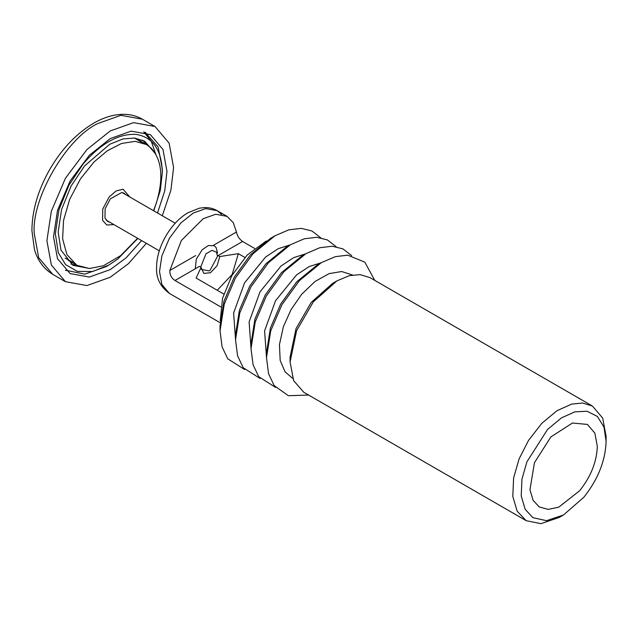 <?xml version="1.0" encoding="UTF-8"?>
<svg xmlns="http://www.w3.org/2000/svg" width="638" height="638" viewBox="0 0 638 638"><rect width="100%" height="100%" fill="white"/><g stroke="black" fill="none" stroke-linecap="round" stroke-linejoin="round"><path stroke-width="0.96" d="M220.756 306.918L174.995 280.497L199.423 266.389L201.082 267.346L203.825 273.407L210.444 272.753L217.056 265.767L219.799 256.548L218.14 255.591L242.568 241.483C239.242 239.043 237.208 235.885 236.467 232.009L233.325 222.766L227.04 216.362L215.692 214.272L203.155 218.73L181.344 240.534L169.844 270.472C169.748 274.834 171.47 278.176 174.995 280.497M254.546 248.397L242.568 241.483M606.1 441.209L603.979 427.117L597.375 416.431L587.016 411.223L574.782 411.877L561.424 417.898L547.571 429.414L526.9 461.856L521.948 479.138L521.222 495.909L525.194 509.347L532.882 517.633L546.455 520.696L563.49 514.986L583.93 497.161C598.085 479.234 605.47 460.588 606.1 441.209L606.1 436.336L602.719 418.121L592.391 406.031L369.976 277.626L360.127 274.619L349.265 275.68L336.912 280.887L313.354 301.814L296.63 330.62L290.075 362.009L293.671 380.663L303.784 392.266M332.685 283.328L311.248 302.364L296.04 328.57L290.075 357.128M592.391 406.031L582.542 403.033L571.68 404.093L556.998 410.705L541.766 423.361L528.487 440.459L519.045 459.025L513.606 478.021L512.808 496.46L517.171 511.229L526.198 520.68L540.952 523.67L559.263 517.418M597.304 446.289L594.863 433.138L587.407 424.414L572.453 423.018L550.865 436.926L534.461 462.67L529.963 489.689L533.113 500.351L539.214 506.923L548.162 509.411L558.744 507.17L579.719 490.678C590.94 476.458 596.809 461.665 597.304 446.289M217.446 255.136L218.14 255.591M201.082 267.346L196.113 278.056L223.786 294.03M217.231 290.25L232.16 274.484L238.341 253.677L244.896 257.457M219.799 256.548L238.341 253.677M292.754 378.43L285.074 371.858L280.17 360.382L279.452 344.576L283.384 326.712L291.016 309.685L301.662 294.285L315.02 281.486L329.088 273.622L341.641 271.525L352.471 274.986M308.593 395.042L288.36 395.712L274.18 385.607L268.55 373.693L266.501 357.655L270.711 330.915L281.9 304.789L299.397 280.632L321.353 262.641L335.301 256.651L347.718 255.176L364.824 262.146L374.785 280.401M266.501 352.782L270.392 328.099L280.712 303.983L296.869 281.685L317.134 265.073M266.501 357.336L264.587 330.891L275.528 300.745L296.534 274.938L309.143 266.58L321.074 262.8M275.616 387.425L258.693 376.667L253.071 364.753L251.013 348.715L255.232 321.975L266.413 295.849L283.91 271.692L305.873 253.701L319.821 247.711L332.231 246.236L342.877 248.86L351.697 255.655M251.013 343.842L254.905 319.159L265.225 295.043L281.382 272.745L301.654 256.133M251.013 348.388L249.107 321.943L260.041 291.805L281.047 265.998L293.663 257.64L305.586 253.86M260.129 378.486L243.214 367.727L237.583 355.813L235.526 339.775L239.744 313.035L250.925 286.909L268.431 262.752L290.386 244.761L304.334 238.771L316.751 237.296L327.398 239.92L336.21 246.715M235.526 334.902L239.417 310.22L249.745 286.103L265.894 263.805L286.167 247.193M235.534 339.456L233.62 313.011L244.561 282.865L265.567 257.058L278.176 248.7L290.107 244.92M244.649 369.546L227.726 358.787L222.096 346.873L220.046 330.835L224.257 304.095L235.446 277.969L252.943 253.812L274.906 235.821L288.847 229.832L301.264 228.356L311.91 230.98L320.723 237.775M220.046 325.962L223.938 301.28L234.258 277.163L250.415 254.865L270.679 238.253M220.238 320.794L222.558 298.233L231.889 275.552L247.225 255.001L266.301 241.004M125.63 194.59L124.035 193.21L121.762 192.485L110.342 198.849L105.111 208.762L104.967 218.013L107.71 221.49L109.704 222.176M65.499 270.201L84.75 274.141L105.988 266.7M145.113 132.297L158.152 146.979L162.331 169.15L162.331 172.404C161.637 149.81 152.905 137.138 136.125 134.411C118.644 133.454 101.003 143.279 83.195 163.886L69.008 185.052L58.943 209.83L55.347 233.763L58.289 252.68L65.578 264.595L77.429 271.421L92.598 271.517L108.803 265.073L117.711 259.076L137.856 238.429M153.782 210.843L160.282 190.531L162.331 172.404M155.592 153.726L151.238 141.126L143.749 131.899M129.809 197.006L123.062 189.223L116.124 190.953L109.13 196.982L102.75 209.073L102.574 220.349L106.785 225.015L113.883 224.592M155.768 154.109L144.674 141.221L134.69 138.031L122.887 138.956L109.736 144.26L84.543 165.96L71.105 186.009L61.567 209.487L58.162 232.16L60.953 250.08L73.003 265.352L89.711 268.518M153.535 210.7L156.318 203.147C163.703 178.592 162.036 160.297 151.326 148.271L146.493 144.571L135.208 141.349L121.563 143.462L107.224 150.807L93.969 162.028L80.516 178.799L69.702 199.295L63.545 220.413L62.628 238.867L66.934 254.618L76.823 265.264L89.416 268.518L103.404 265.767L120.646 255.655L137.609 238.285M142.011 142.577L138.047 139.698L134.443 138.007L142.011 142.577M146.365 243.341L128.469 263.63L110.246 277.243L86.927 285.569L65.451 281.685L51.351 265.033L46.901 240.67L51.351 211.178L65.451 178.241L86.927 149.555L110.246 130.957L133.565 122.632L155.034 126.515L169.142 143.175L173.592 167.531L170.912 190.124L162.291 215.756M141.596 240.59L126.021 257.911L110.246 269.603L89.368 277.059L70.132 273.582L57.5 258.669L53.52 236.85L57.5 210.444L70.132 180.937L89.368 155.249L110.246 138.598L131.125 131.141L150.361 134.618L162.993 149.531L166.973 171.351L164.74 190.858L157.522 213.004M201.281 269.427L209.065 270.903L210.117 270.225L217.51 256.277L216.473 252.201L211.944 250.319L205.97 253.868L200.675 267.115M217.51 253.023L216.13 247.584L214.216 245.734L208.403 245.518L202.126 249.809L196.289 259.203L195.276 268.789M217.51 255.184L217.51 256.277M221.601 214.408L217.191 210.676L205.731 208.602L193.298 213.036L180.865 222.957L169.413 238.261L161.885 255.83L159.516 271.557L161.885 284.548L169.413 293.424L220.126 322.708M169.844 270.472L195.683 255.551M213.363 245.343L236.467 232.009M142.497 140.113L147.936 145.48M78.322 266.054L70.954 264.028M72.852 262.37L65.108 258.103M65.451 281.685L52.787 274.372L38.679 257.712L34.229 233.356C31.398 198.801 66.232 138.462 97.574 123.644L120.893 115.311L142.37 119.202L155.034 126.515M227.04 216.362L217.191 210.676C213.22 208.435 208.921 207.406 204.296 207.589L199.295 208.211L187.979 212.749C170.673 222.686 156.525 247.201 156.597 267.194C155.903 277.841 160.17 286.59 169.413 293.424M336.88 280.903L332.661 283.344M290.075 361.969L290.075 357.097M526.198 520.68L303.784 392.274M563.521 514.962L559.295 517.402M266.501 352.83L266.501 357.703M317.174 265.057L321.4 262.617M251.013 343.89L251.013 348.763M301.686 256.117L305.913 253.677M235.526 334.95L235.526 339.823M286.207 247.177L290.426 244.737M220.046 326.01L220.046 330.883M270.719 238.237L274.946 235.797M106.028 266.684L108.843 265.057M66.208 270.624L65.547 270.241M145.839 132.704L145.177 132.321M146.493 144.571L138.047 139.698M76.815 265.256L68.37 260.376M52.787 274.372C41.207 267.274 36.43 256.739 34.42 249.306L31.9 230.565C32.075 210.436 38.073 189.972 49.9 169.19C61.87 148.782 76.44 133.47 93.595 123.246C104.122 117.137 114.473 114.162 124.625 114.33C131.077 114.513 136.995 116.132 142.37 119.202M175.235 223.228L122.049 192.524M159.309 250.814L106.123 220.11"/></g></svg>
